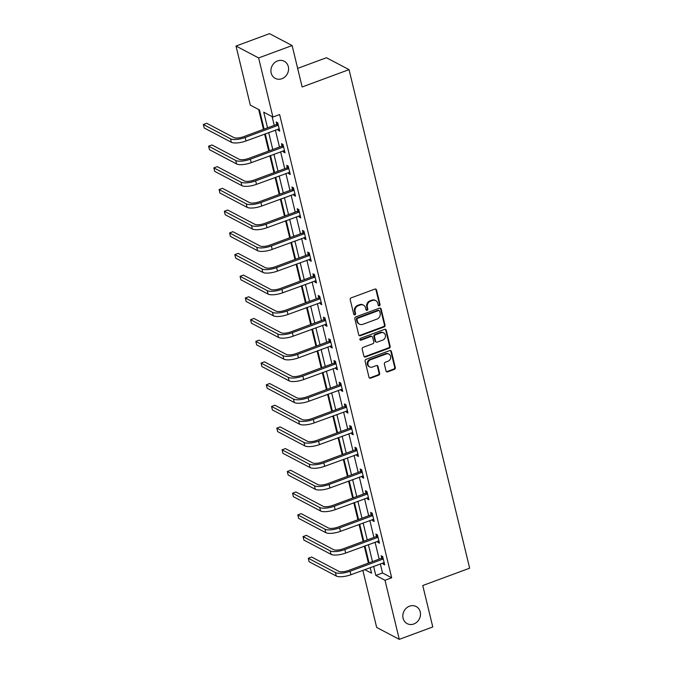 <?xml version="1.0" encoding="UTF-8"?>
<svg xmlns="http://www.w3.org/2000/svg" width="673" height="673" viewBox="0 0 673 673"><rect width="100%" height="100%" fill="white"/><g stroke="black" fill="none" stroke-linecap="round" stroke-linejoin="round"><path stroke-width="1.01" d="M379.345 305.769A1.035 0.925 117.8 0 0 380.035 304.474L376.527 289.97A1.481 1.321 117.8 0 0 374.886 289.096L351.213 297.853A1.481 1.321 117.8 0 0 350.229 299.704L353.737 314.198A1.035 0.925 117.8 0 0 354.89 314.813A1.035 0.925 117.8 0 0 355.571 313.517L355.125 311.641A4.745 4.223 117.8 0 1 358.272 305.719L360.248 304.987A4.745 4.223 117.8 0 1 363.513 305.155A4.745 4.223 117.8 0 1 365.515 307.805L365.969 309.681A1.035 0.925 117.8 0 0 367.113 310.295A1.035 0.925 117.8 0 0 367.803 309L367.357 307.124A4.745 4.223 117.8 0 1 370.503 301.193L372.48 300.469A4.745 4.223 117.8 0 1 375.744 300.638A4.745 4.223 117.8 0 1 377.746 303.279L378.201 305.155A1.035 0.925 117.8 0 0 379.345 305.769M378.361 305.5A1.035 0.925 117.8 0 0 379.429 304.154L375.921 289.651A1.481 1.321 117.8 0 0 375.576 289.028M353.897 314.552A1.035 0.925 117.8 0 0 354.965 313.197L354.511 311.321L355.125 311.641M366.129 310.026A1.035 0.925 117.8 0 0 367.197 308.671L366.743 306.795L367.357 307.124M409.504 606.18A9.666 8.598 117.8 0 0 402.908 614.634A9.666 8.598 117.8 0 0 407.157 623.635A9.666 8.598 117.8 0 0 413.811 623.98A9.666 8.598 117.8 0 0 420.406 615.534A9.666 8.598 117.8 0 0 416.158 606.524A9.666 8.598 117.8 0 0 409.504 606.18M277.587 60.915A9.666 8.598 117.8 0 0 270.992 69.369A9.666 8.598 117.8 0 0 275.24 78.371A9.666 8.598 117.8 0 0 281.894 78.716A9.666 8.598 117.8 0 0 288.49 70.261A9.666 8.598 117.8 0 0 284.242 61.26A9.666 8.598 117.8 0 0 277.587 60.915M386.024 370.983A1.481 1.321 117.8 0 0 387.673 371.858L394.311 369.401A1.481 1.321 117.8 0 0 395.303 367.551L391.4 351.449A1.481 1.321 117.8 0 0 389.76 350.574L366.087 359.332A1.481 1.321 117.8 0 0 365.103 361.182L368.997 377.284A1.481 1.321 117.8 0 0 370.638 378.159L378.663 375.189A1.481 1.321 117.8 0 0 379.648 373.338L377.982 366.449A1.481 1.321 117.8 0 0 376.333 365.574L372.354 367.046A3.962 3.525 117.8 0 1 369.628 366.903A3.962 3.525 117.8 0 1 367.887 363.21A3.962 3.525 117.8 0 1 370.587 359.744L386.176 353.981A3.962 3.525 117.8 0 1 388.91 354.116A3.962 3.525 117.8 0 1 390.651 357.817A3.962 3.525 117.8 0 1 387.942 361.283L385.343 362.242A1.481 1.321 117.8 0 0 384.359 364.093L386.024 370.983M264.11 129.107L259.475 109.951L250.306 105.131L236.013 46.042L269.511 33.65L292.124 45.545L302.143 86.977L349.043 69.63L469.653 568.18L422.753 585.527L432.781 626.958L399.282 639.35L376.67 627.455L362.848 570.317M292.124 45.545L258.625 57.937L272.918 117.026L263.749 112.198L267.534 127.836M380.321 563.856L382.516 572.959L391.686 577.787L279.615 114.545L272.918 117.026M391.686 577.787L384.99 580.261L399.282 639.35M384.047 326.96A1.481 1.321 117.8 0 0 385.032 325.109L381.137 309.008A1.481 1.321 117.8 0 0 379.488 308.133L355.815 316.89A1.481 1.321 117.8 0 0 354.831 318.741L358.726 334.843A1.481 1.321 117.8 0 0 360.375 335.718L384.047 326.96L383.433 326.641A1.481 1.321 117.8 0 0 384.418 324.79L380.523 308.688A1.481 1.321 117.8 0 0 380.178 308.066M386.268 330.233L390.163 346.334A1.481 1.321 117.8 0 1 389.179 348.185L365.506 356.942A1.481 1.321 117.8 0 1 363.857 356.059L362.192 349.169A1.481 1.321 117.8 0 1 363.176 347.318L372.783 343.768A1.481 1.321 117.8 0 0 373.767 341.918L372.657 337.35A1.481 1.321 117.8 0 0 371.016 336.466L361.014 340.168A1.035 0.925 117.8 0 1 360.56 338.258L384.628 329.349A1.481 1.321 117.8 0 1 386.268 330.233L385.663 329.905L389.558 346.015L390.163 346.334M349.043 69.63L326.43 57.735L297.643 68.385M272.111 116.606L274.231 125.363M275.375 130.091L279.48 147.051M280.624 151.778L284.729 168.738M285.874 173.466L289.97 190.425M291.123 195.153L295.22 212.113M296.364 216.849L300.469 233.8M301.613 238.536L305.719 255.488M306.863 260.224L310.96 277.175M312.104 281.911L316.209 298.862M317.353 303.599L321.458 320.558M322.603 325.286L326.699 342.246M327.852 346.974L331.949 363.933M333.093 368.661L337.198 385.621M338.342 390.348L342.448 407.308M343.592 412.044L347.689 428.995M348.833 433.732L352.938 450.683M354.082 455.419L358.187 472.37M359.332 477.107L363.428 494.058M364.573 498.794L368.678 515.754M369.822 520.481L373.927 537.441M375.071 542.169L379.177 559.128M277.949 129.14L278.235 130.318L279.758 131.126L277.739 122.78L276.216 121.973L276.763 124.236M283.198 150.828L283.476 152.005L285.007 152.813L282.988 144.468L281.465 143.669L282.004 145.923M288.439 172.515L288.725 173.693L290.256 174.5L288.237 166.155L286.706 165.356L287.253 167.611M293.689 194.203L293.975 195.38L295.497 196.188L293.487 187.843L291.956 187.044L292.503 189.298M298.938 215.898L299.224 217.068L300.747 217.875L298.728 209.53L297.205 208.731L297.752 210.986M304.179 237.586L304.465 238.764L305.996 239.563L303.977 231.226L302.446 230.418L302.993 232.673M309.429 259.273L309.715 260.451L311.246 261.25L309.227 252.913L307.696 252.106L308.242 254.36M314.678 280.961L314.964 282.138L316.487 282.938L314.468 274.601L312.945 273.793L313.492 276.048M319.927 302.648L320.205 303.826L321.736 304.625L319.717 296.288L318.194 295.481L318.733 297.744M325.168 324.336L325.454 325.513L326.985 326.321L324.966 317.976L323.435 317.168L323.982 319.431M330.418 346.023L330.704 347.201L332.226 348.008L330.216 339.663L328.685 338.856L329.232 341.118M335.667 367.71L335.953 368.888L337.476 369.696L335.457 361.351L333.934 360.551L334.481 362.806M340.908 389.398L341.194 390.576L342.725 391.383L340.706 383.038L339.175 382.239L339.722 384.493M346.158 411.094L346.444 412.263L347.975 413.071L345.956 404.725L344.425 403.926L344.971 406.181M351.407 432.781L351.693 433.95L353.216 434.758L351.197 426.413L349.674 425.614L350.221 427.868M356.656 454.468L356.934 455.646L358.465 456.445L356.446 448.109L354.915 447.301L355.462 449.556M361.897 476.156L362.183 477.334L363.714 478.133L361.695 469.796L360.164 468.988L360.711 471.243M367.147 497.843L367.433 499.021L368.955 499.82L366.936 491.483L365.414 490.676L365.961 492.93M372.396 519.531L372.674 520.709L374.205 521.508L372.186 513.171L370.663 512.363L371.202 514.626M377.637 541.218L377.923 542.396L379.454 543.204L377.435 534.858L375.904 534.051L376.451 536.314M382.887 562.906L383.173 564.083L384.695 564.891L382.685 556.546L381.154 555.747L381.7 558.001M258.668 109.531L263.463 129.342M264.607 134.078L268.712 151.03M269.856 155.766L273.961 172.717M275.106 177.453L279.202 194.404M280.355 199.141L284.452 216.1M285.596 220.828L289.701 237.788M290.845 242.516L294.951 259.475M296.095 264.203L300.192 281.163M301.336 285.89L305.441 302.85M306.585 307.578L310.69 324.537M311.835 329.274L315.931 346.225M317.076 350.961L321.181 367.912M322.325 372.649L326.43 389.6M327.574 394.336L331.68 411.287M332.824 416.023L336.921 432.983M338.065 437.711L342.17 454.67M343.314 459.398L347.419 476.358M348.564 481.086L352.66 498.045M353.805 502.773L357.91 519.733M359.054 524.469L363.159 541.42M364.303 546.156L368.4 563.108M236.013 46.042L258.625 57.937M364.749 569.619L371.546 573.186L370.192 567.6M369.048 562.872L364.943 545.912M363.799 541.185L359.702 524.225M358.549 519.497L354.452 502.538M353.308 497.81L349.203 480.85M348.059 476.122L343.953 459.163M342.809 454.426L338.712 437.475M337.568 432.739L333.463 415.788M332.319 411.052L328.214 394.1M327.07 389.364L322.973 372.413M321.82 367.677L317.723 350.717M316.579 345.989L312.474 329.03M311.33 324.302L307.225 307.342M306.08 302.614L301.984 285.655M300.839 280.927L296.734 263.967M295.59 259.24L291.485 242.28M290.341 237.544L286.244 220.593M285.1 215.856L280.994 198.905M279.85 194.169L275.745 177.218M274.601 172.481L270.496 155.53M269.351 150.794L265.255 133.834M373.616 566.338L375.82 575.44L384.99 580.261M268.678 132.573L272.784 149.524M273.928 154.26L278.025 171.211M279.169 175.947L283.274 192.907M284.418 197.635L288.524 214.594M289.668 219.322L293.773 236.282M294.917 241.01L299.014 257.969M300.158 262.697L304.263 279.657M305.407 284.385L309.513 301.344M310.657 306.08L314.754 323.032M315.898 327.768L320.003 344.719M321.147 349.455L325.252 366.406M326.397 371.143L330.493 388.094M331.646 392.83L335.743 409.79M336.887 414.518L340.992 431.477M342.136 436.205L346.242 453.165M347.386 457.892L351.483 474.852M352.627 479.58L356.732 496.539M357.876 501.267L361.981 518.227M363.126 522.963L367.222 539.914M368.375 544.65L372.472 561.602M382.516 572.959L375.82 575.44M278.235 130.318L279.455 129.864M283.476 152.005L284.704 151.551M288.725 173.693L289.954 173.239M293.975 195.38L295.195 194.934M299.224 217.068L300.444 216.622M304.465 238.764L305.693 238.309M309.715 260.451L310.934 259.997M314.964 282.138L316.184 281.684M320.205 303.826L321.433 303.372M325.454 325.513L326.683 325.059M330.704 347.201L331.924 346.746M335.953 368.888L337.173 368.434M341.194 390.576L342.422 390.121M346.444 412.263L347.663 411.817M351.693 433.95L352.913 433.505M356.934 455.646L358.162 455.192M362.183 477.334L363.412 476.879M367.433 499.021L368.653 498.567M372.674 520.709L373.902 520.254M377.923 542.396L379.151 541.942M383.173 564.083L384.392 563.629M375.744 300.638L375.13 300.309A4.745 4.223 117.8 0 0 371.866 300.141L372.48 300.469M366.743 306.795A4.745 4.223 117.8 0 1 369.898 300.873L371.866 300.141M363.513 305.155L362.898 304.835A4.745 4.223 117.8 0 0 359.634 304.667L360.248 304.987M354.511 311.321A4.745 4.223 117.8 0 1 357.666 305.399L359.634 304.667M359.071 335.465A1.481 1.321 117.8 0 0 359.761 335.398L383.433 326.641M379.656 311.195A1.035 0.925 117.8 0 0 378.504 310.581L357.725 318.262A1.035 0.925 117.8 0 0 357.035 319.557L357.514 321.534A4.745 4.223 117.8 0 0 359.517 324.184A4.745 4.223 117.8 0 0 362.781 324.344L376.981 319.095A4.745 4.223 117.8 0 0 380.136 313.172L379.656 311.195M379.219 310.615L378.613 310.295A1.035 0.925 117.8 0 0 377.898 310.253L378.504 310.581M359.517 324.184L358.902 323.856A4.745 4.223 117.8 0 1 356.9 321.214L356.429 319.238A1.035 0.925 117.8 0 1 357.111 317.942L377.898 310.253M364.202 356.682A1.481 1.321 117.8 0 0 364.892 356.623L388.573 347.865A1.481 1.321 117.8 0 0 389.558 346.015M372.034 336.517L371.42 336.197A1.481 1.321 117.8 0 0 370.402 336.147L360.408 339.84L361.014 340.168M382.744 340.084A3.962 3.525 117.8 0 0 385.452 336.618A3.962 3.525 117.8 0 0 383.703 332.925A3.962 3.525 117.8 0 0 380.977 332.782L375.484 334.817A1.481 1.321 117.8 0 0 374.499 336.668L375.61 341.236A1.481 1.321 117.8 0 0 377.25 342.111L382.744 340.084M383.703 332.925L383.097 332.605A3.962 3.525 117.8 0 0 380.363 332.462L380.977 332.782M376.232 342.061L375.618 341.741A1.481 1.321 117.8 0 1 374.996 340.917L373.894 336.34A1.481 1.321 117.8 0 1 374.878 334.489L380.363 332.462M385.663 329.905A1.481 1.321 117.8 0 0 385.318 329.29M388.91 354.116L388.296 353.796A3.962 3.525 117.8 0 0 385.562 353.653L386.176 353.981M369.628 366.903L369.014 366.583A3.962 3.525 117.8 0 1 367.273 362.89A3.962 3.525 117.8 0 1 369.982 359.424L385.562 353.653M369.342 377.898A1.481 1.321 117.8 0 0 370.032 377.839L378.049 374.869A1.481 1.321 117.8 0 0 379.034 373.019L377.368 366.129A1.481 1.321 117.8 0 0 377.023 365.506M386.369 371.605A1.481 1.321 117.8 0 0 387.059 371.538L393.705 369.082A1.481 1.321 117.8 0 0 394.689 367.231L390.794 351.129A1.481 1.321 117.8 0 0 390.449 350.507M278.286 125.035L276.384 124.564L243.618 136.686A7.554 2.431 166.4 0 1 233.859 137.553L206.695 123.268L203.347 124.505L230.511 138.798A11.332 3.643 -13.6 0 0 245.14 137.494L277.907 125.371M203.347 124.505L204.188 127.979L231.352 142.272A11.332 3.643 -13.6 0 0 245.981 140.968L279.211 128.863M276.384 124.564L277.856 123.268M283.535 146.722L281.634 146.251L248.859 158.374A7.554 2.431 166.4 0 1 239.108 159.249L211.945 144.956L208.596 146.192L235.752 160.485A11.332 3.643 -13.6 0 0 250.39 159.181L283.156 147.059M208.596 146.192L209.438 149.667L236.593 163.96A11.332 3.643 -13.6 0 0 251.231 162.656L284.46 150.55M281.634 146.251L283.106 144.956M288.784 168.41L286.875 167.939L254.108 180.061A7.554 2.431 166.4 0 1 244.349 180.936L217.194 166.643L213.837 167.88L241.001 182.173A11.332 3.643 -13.6 0 0 255.639 180.869L288.406 168.746M213.837 167.88L214.679 171.354L241.843 185.647A11.332 3.643 -13.6 0 0 256.48 184.343L289.71 172.246M286.875 167.939L288.355 166.643M294.025 190.106L292.124 189.626L259.357 201.749A7.554 2.431 166.4 0 1 249.599 202.623L222.435 188.331L219.087 189.567L246.251 203.86A11.332 3.643 -13.6 0 0 260.88 202.556L293.655 190.434M219.087 189.567L219.928 193.042L247.092 207.334A11.332 3.643 -13.6 0 0 261.721 206.031L294.959 193.933M292.124 189.626L293.605 188.331M299.275 211.793L297.373 211.322L264.598 223.436A7.554 2.431 166.4 0 1 254.848 224.311L227.684 210.018L224.336 211.255L251.5 225.548A11.332 3.643 -13.6 0 0 266.129 224.244L298.896 212.121M224.336 211.255L225.177 214.729L252.341 229.022A11.332 3.643 -13.6 0 0 266.971 227.718L300.2 215.621M297.373 211.322L298.846 210.018M304.524 233.481L302.614 233.009L269.848 245.123A7.554 2.431 166.4 0 1 260.098 245.998L232.934 231.705L229.586 232.942L256.741 247.235A11.332 3.643 -13.6 0 0 271.379 245.931L304.146 233.809M229.586 232.942L230.427 236.425L257.582 250.709A11.332 3.643 -13.6 0 0 272.22 249.405L305.449 237.308M302.614 233.009L304.095 231.705M309.773 255.168L307.864 254.697L275.097 266.819A7.554 2.431 166.4 0 1 265.339 267.686L238.183 253.393L234.827 254.63L261.99 268.922A11.332 3.643 -13.6 0 0 276.62 267.618L309.395 255.496M234.827 254.63L235.668 258.112L262.832 272.405A11.332 3.643 -13.6 0 0 277.461 271.093L310.699 258.996M307.864 254.697L309.344 253.401M315.014 276.855L313.113 276.384L280.338 288.507A7.554 2.431 166.4 0 1 270.588 289.373L243.424 275.08L240.076 276.325L267.24 290.61A11.332 3.643 -13.6 0 0 281.869 289.306L314.636 277.183M240.076 276.325L240.917 279.8L268.081 294.093A11.332 3.643 -13.6 0 0 282.71 292.78L315.94 280.683M313.113 276.384L314.585 275.089M320.264 298.543L318.354 298.072L285.588 310.194A7.554 2.431 166.4 0 1 275.837 311.061L248.674 296.768L245.325 298.013L272.481 312.306A11.332 3.643 -13.6 0 0 287.119 310.993L319.885 298.879M245.325 298.013L246.167 301.487L273.322 315.78A11.332 3.643 -13.6 0 0 287.96 314.476L321.189 302.37M318.354 298.072L319.835 296.776M325.513 320.23L323.604 319.759L290.837 331.882A7.554 2.431 166.4 0 1 281.078 332.748L253.923 318.455L250.566 319.7L277.73 333.993A11.332 3.643 -13.6 0 0 292.368 332.681L325.135 320.567M250.566 319.7L251.408 323.175L278.572 337.467A11.332 3.643 -13.6 0 0 293.201 336.164L326.439 324.058M323.604 319.759L325.084 318.464M330.754 341.918L328.853 341.447L296.086 353.569A7.554 2.431 166.4 0 1 286.328 354.435L259.164 340.151L255.816 341.388L282.98 355.681A11.332 3.643 -13.6 0 0 297.609 354.377L330.376 342.254M255.816 341.388L256.657 344.862L283.821 359.155A11.332 3.643 -13.6 0 0 298.45 357.851L331.688 345.745M328.853 341.447L330.334 340.151M336.004 363.605L334.102 363.134L301.327 375.256A7.554 2.431 166.4 0 1 291.577 376.131L264.413 361.838L261.065 363.075L288.229 377.368A11.332 3.643 -13.6 0 0 302.858 376.064L335.625 363.942M261.065 363.075L261.906 366.549L289.07 380.842A11.332 3.643 -13.6 0 0 303.7 379.538L336.929 367.433M334.102 363.134L335.575 361.838M341.253 385.301L339.343 384.821L306.577 396.944A7.554 2.431 166.4 0 1 296.818 397.819L269.663 383.526L266.315 384.763L293.47 399.055A11.332 3.643 -13.6 0 0 308.108 397.751L340.875 385.629M266.315 384.763L267.156 388.237L294.311 402.53A11.332 3.643 -13.6 0 0 308.949 401.226L342.178 389.129M339.343 384.821L340.824 383.526M346.502 406.988L344.593 406.517L311.826 418.631A7.554 2.431 166.4 0 1 302.068 419.506L274.904 405.213L271.556 406.45L298.719 420.743A11.332 3.643 -13.6 0 0 313.349 419.439L346.124 407.316M271.556 406.45L272.397 409.924L299.561 424.217A11.332 3.643 -13.6 0 0 314.19 422.913L347.428 410.816M344.593 406.517L346.073 405.213M351.743 428.676L349.842 428.205L317.067 440.319A7.554 2.431 166.4 0 1 307.317 441.194L280.153 426.901L276.805 428.137L303.969 442.43A11.332 3.643 -13.6 0 0 318.598 441.126L351.365 429.004M276.805 428.137L277.646 431.612L304.81 445.905A11.332 3.643 -13.6 0 0 319.439 444.601L352.669 432.503M349.842 428.205L351.314 426.901M356.993 450.363L355.083 449.892L322.317 462.015A7.554 2.431 166.4 0 1 312.566 462.881L285.402 448.588L282.054 449.825L309.21 464.118A11.332 3.643 -13.6 0 0 323.848 462.814L356.614 450.691M282.054 449.825L282.896 453.308L310.051 467.592A11.332 3.643 -13.6 0 0 324.689 466.288L357.918 454.191M355.083 449.892L356.564 448.588M362.242 472.051L360.333 471.58L327.566 483.702A7.554 2.431 166.4 0 1 317.807 484.568L290.652 470.276L287.295 471.512L314.459 485.805A11.332 3.643 -13.6 0 0 329.089 484.501L361.864 472.379M287.295 471.512L288.137 474.995L315.301 489.288A11.332 3.643 -13.6 0 0 329.93 487.975L363.168 475.878M360.333 471.58L361.813 470.284M367.483 493.738L365.582 493.267L332.815 505.389A7.554 2.431 166.4 0 1 323.057 506.256L295.893 491.963L292.545 493.208L319.709 507.492A11.332 3.643 -13.6 0 0 334.338 506.189L367.105 494.066M292.545 493.208L293.386 496.682L320.55 510.975A11.332 3.643 -13.6 0 0 335.179 509.663L368.409 497.566M365.582 493.267L367.054 491.971M372.733 515.425L370.831 514.954L338.056 527.077A7.554 2.431 166.4 0 1 328.306 527.943L301.142 513.65L297.794 514.895L324.958 529.188A11.332 3.643 -13.6 0 0 339.587 527.876L372.354 515.762M297.794 514.895L298.635 518.37L325.791 532.663A11.332 3.643 -13.6 0 0 340.429 531.359L373.658 519.253M370.831 514.954L372.304 513.659M377.982 537.113L376.072 536.642L343.306 548.764A7.554 2.431 166.4 0 1 333.547 549.631L306.392 535.346L303.043 536.583L330.199 550.876A11.332 3.643 -13.6 0 0 344.837 549.563L377.603 537.449M303.043 536.583L303.876 540.057L331.04 554.35A11.332 3.643 -13.6 0 0 345.678 553.046L378.907 540.941M376.072 536.642L377.553 535.346M383.231 558.8L381.322 558.329L348.555 570.452A7.554 2.431 166.4 0 1 338.797 571.327L311.633 557.034L308.284 558.27L335.448 572.563A11.332 3.643 -13.6 0 0 350.078 571.259L382.853 559.137M308.284 558.27L309.126 561.745L336.29 576.038A11.332 3.643 -13.6 0 0 350.919 574.734L384.157 562.628M381.322 558.329L382.802 557.034M379.429 304.154L380.035 304.474M354.965 313.197L355.571 313.517M367.197 308.671L367.803 309M369.898 300.873L370.503 301.193M357.666 305.399L358.272 305.719M375.921 289.651L376.527 289.97M359.761 335.398L360.375 335.718M380.523 308.688L381.137 309.008M384.418 324.79L385.032 325.109M357.111 317.942L357.725 318.262M356.429 319.238L357.035 319.557M356.9 321.214L357.514 321.534M388.573 347.865L389.179 348.185M364.892 356.623L365.506 356.942M370.402 336.147L371.016 336.466M374.878 334.489L375.484 334.817M373.894 336.34L374.499 336.668M374.996 340.917L375.61 341.236M369.982 359.424L370.587 359.744M377.368 366.129L377.982 366.449M379.034 373.019L379.648 373.338M378.049 374.869L378.663 375.189M370.032 377.839L370.638 378.159M390.794 351.129L391.4 351.449M394.689 367.231L395.303 367.551M393.705 369.082L394.311 369.401M387.059 371.538L387.673 371.858M245.14 137.494L245.981 140.968M230.511 138.798L231.352 142.272M250.39 159.181L251.231 162.656M235.752 160.485L236.593 163.96M255.639 180.869L256.48 184.343M241.001 182.173L241.843 185.647M260.88 202.556L261.721 206.031M246.251 203.86L247.092 207.334M266.129 224.244L266.971 227.718M251.5 225.548L252.341 229.022M271.379 245.931L272.22 249.405M256.741 247.235L257.582 250.709M276.62 267.618L277.461 271.093M261.99 268.922L262.832 272.405M281.869 289.306L282.71 292.78M267.24 290.61L268.081 294.093M287.119 310.993L287.96 314.476M272.481 312.306L273.322 315.78M292.368 332.681L293.201 336.164M277.73 333.993L278.572 337.467M297.609 354.377L298.45 357.851M282.98 355.681L283.821 359.155M302.858 376.064L303.7 379.538M288.229 377.368L289.07 380.842M308.108 397.751L308.949 401.226M293.47 399.055L294.311 402.53M313.349 419.439L314.19 422.913M298.719 420.743L299.561 424.217M318.598 441.126L319.439 444.601M303.969 442.43L304.81 445.905M323.848 462.814L324.689 466.288M309.21 464.118L310.051 467.592M329.089 484.501L329.93 487.975M314.459 485.805L315.301 489.288M334.338 506.189L335.179 509.663M319.709 507.492L320.55 510.975M339.587 527.876L340.429 531.359M324.958 529.188L325.791 532.663M344.837 549.563L345.678 553.046M330.199 550.876L331.04 554.35M350.078 571.259L350.919 574.734M335.448 572.563L336.29 576.038"/></g></svg>
